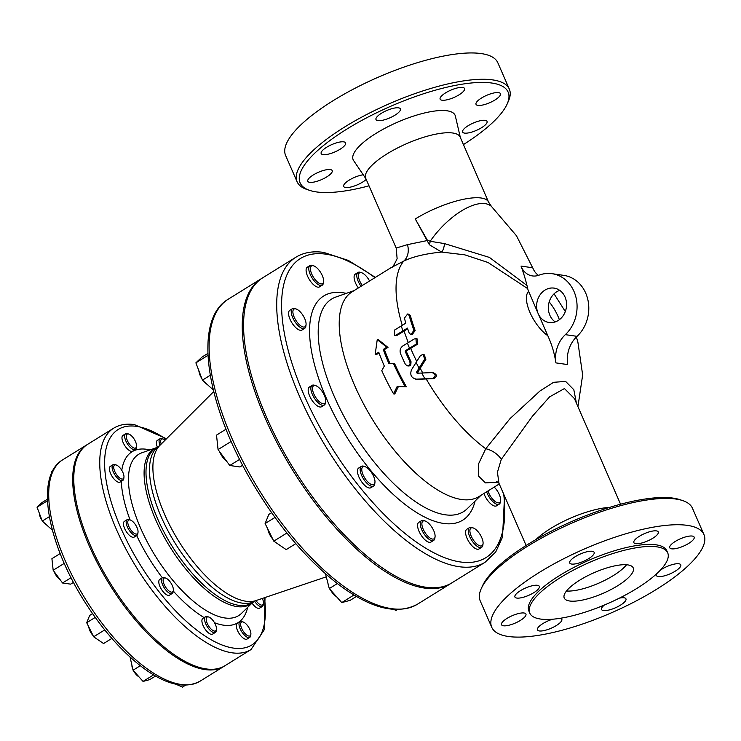 <?xml version="1.0" encoding="UTF-8"?>
<svg xmlns="http://www.w3.org/2000/svg" width="741" height="741" viewBox="0 0 741 741"><rect width="100%" height="100%" fill="white"/><g stroke="black" fill="none" stroke-linecap="round" stroke-linejoin="round"><path stroke-width="1.11" d="M393.406 363.405L388.793 363.285A122.737 50.897 -121.8 0 1 383.236 349.446L386.821 347.233L377.243 339.619L375.178 354.448L378.762 352.225A122.737 50.897 58.2 0 0 384.31 366.063L381.772 370.63A122.737 50.897 58.2 0 0 393.545 393.851L397.213 386.367L405.179 386.626A122.737 50.897 -121.8 0 1 393.406 363.405L394.582 363.572A120.422 49.934 58.2 0 0 406.392 386.802L398.408 386.543L394.749 394.027L393.545 393.851M375.178 354.448L376.363 354.624L379.031 352.966M377.243 339.619L378.456 339.795L387.997 347.399L384.422 349.622A120.422 49.934 58.2 0 0 389.905 363.312M386.821 347.233L387.997 347.399M383.236 349.446L384.422 349.622M397.213 386.367L398.408 386.543M405.179 386.626L406.392 386.802M405.577 350.567L416.405 344L415.905 338.628L414.312 338.952L402.919 345.871C400.307 347.853 399.519 350.456 400.538 353.689A122.737 50.897 58.2 0 0 405.383 364.35L407.318 365.841L408.865 365.508L410.079 363.785L409.856 361.571A122.737 50.897 -121.8 0 1 405.29 351.54L405.577 350.567L406.744 350.734L406.457 351.716A120.422 49.934 58.2 0 0 411.033 361.738L410.801 364.952L409.088 366.017L407.318 365.841M415.905 338.628L417.081 338.804L417.581 344.167L406.744 350.734M417.202 373.232L416.572 372.075L424.741 359.015L422.935 354.439L420.397 355.615L411.45 369.889C409.745 375.039 411.412 378.123 416.451 379.142L432.753 378.456C436.143 376.317 435.921 374.362 432.086 372.593L417.081 373.223M415.534 379.096L417.655 379.318L415.525 379.105M432.753 378.456L433.985 378.632C437.385 376.493 437.162 374.538 433.309 372.769L432.086 372.593M422.935 354.439L424.111 354.615L425.927 359.181L417.767 372.251L418.396 373.408M433.985 378.632L417.655 379.318M396.166 335.034L407.448 328.096A122.561 50.823 58.2 0 0 409.199 333.098L410.912 334.562L413.941 330.356A122.024 50.601 -121.8 0 1 409.143 315.434L407.606 313.999L404.391 318.176A122.561 50.823 58.2 0 0 405.846 323.122L394.564 330.06L394.694 335.367L397.361 335.201L394.694 335.377M407.698 328.837L397.361 335.201M407.606 313.999L408.837 314.175L410.375 315.61A119.69 49.638 58.2 0 0 415.136 330.532L412.098 334.728L410.912 334.562M576.424 403.178L573.821 389.72L565.605 381.411L553.592 382.31L539.957 390.998L510.077 418.572L485.744 448.759L478.603 463.773L478.63 476.148L485.448 482.9L498.045 482.141M391.063 267.668L403.752 261.091C413.061 256.627 425.677 253.617 441.627 252.07L464.82 254.848L488.041 262.49L527.731 288.638M267.853 529.111A10.42 4.326 58.2 0 0 272.808 539.152M271.373 536.252A11.578 4.798 -121.8 0 1 268.779 530.991M362.053 467.821A10.42 4.326 -121.8 0 1 365.156 466.719A10.42 4.326 -121.8 0 1 372.047 473.36A10.42 4.326 -121.8 0 1 374.937 482.484A10.42 4.326 -121.8 0 1 367.017 481.066A10.42 4.326 -121.8 0 1 362.053 467.821M365.156 466.719L363.905 466.284A11.578 4.798 58.2 0 0 361.376 466.358A11.578 4.798 58.2 0 0 360.45 467.515A11.578 4.798 58.2 0 0 364.331 480.14A11.578 4.798 58.2 0 0 373.584 486.04A11.578 4.798 58.2 0 0 374.77 483.799L374.937 482.484M373.584 486.04L370.898 487.708A11.578 4.798 -121.8 0 1 361.645 481.807A11.578 4.798 -121.8 0 1 357.764 469.173A11.578 4.798 -121.8 0 1 358.69 468.025L361.376 466.358M327.967 583.445A10.42 4.326 58.2 0 0 328.235 584.76A10.42 4.326 58.2 0 0 328.661 586.159M330.301 589.706A10.42 4.326 58.2 0 0 336.46 596.625M334.756 594.717A11.578 4.798 -121.8 0 1 333.218 592.995M422.24 526.434A10.42 4.326 -121.8 0 1 425.278 521.053A10.42 4.326 -121.8 0 1 432.16 527.694A10.42 4.326 -121.8 0 1 435.05 536.817A10.42 4.326 -121.8 0 1 429.206 537.41A10.42 4.326 -121.8 0 1 422.24 526.434M425.278 521.053L424.019 520.617A11.578 4.798 58.2 0 0 421.49 520.691A11.578 4.798 58.2 0 0 420.656 526.592A11.578 4.798 58.2 0 0 426.659 537.169A11.578 4.798 58.2 0 0 433.698 540.365A11.578 4.798 58.2 0 0 434.893 538.133L435.05 536.817M433.698 540.365L431.012 542.032A11.578 4.798 -121.8 0 1 423.972 538.837A11.578 4.798 -121.8 0 1 417.97 528.259A11.578 4.798 -121.8 0 1 418.804 522.359L421.49 520.691M472.702 538.985A10.42 4.326 -121.8 0 1 473.267 527.972A10.42 4.326 -121.8 0 1 480.159 534.613A10.42 4.326 -121.8 0 1 483.049 543.737A10.42 4.326 -121.8 0 1 472.702 538.985M473.267 527.972L472.017 527.536A11.578 4.798 58.2 0 0 469.488 527.611A11.578 4.798 58.2 0 0 471.378 539.772A11.578 4.798 58.2 0 0 481.696 547.284A11.578 4.798 58.2 0 0 482.882 545.052L483.049 543.737M481.696 547.284L479.01 548.951A11.578 4.798 -121.8 0 1 468.692 541.439A11.578 4.798 -121.8 0 1 466.802 529.278L469.488 527.611M494.201 487.106A10.42 4.326 -121.8 0 1 500.583 500.601A10.42 4.326 -121.8 0 1 494.145 500.684A10.42 4.326 -121.8 0 1 487.986 490.959M486.615 491.811A11.578 4.798 58.2 0 0 493.256 502.009A11.578 4.798 58.2 0 0 499.23 504.158A11.578 4.798 58.2 0 0 500.416 501.916L500.583 500.601M499.23 504.158L496.544 505.816A11.578 4.798 -121.8 0 1 490.57 503.676A11.578 4.798 -121.8 0 1 483.929 493.478M362.33 285.489A10.42 4.326 -121.8 0 1 358.403 275.948A10.42 4.326 -121.8 0 1 361.793 272.808A10.42 4.326 -121.8 0 1 369.564 281.006M361.793 272.808L360.534 272.373A11.578 4.798 58.2 0 0 358.005 272.447A11.578 4.798 58.2 0 0 361.024 286.304M358.338 287.971A11.578 4.798 -121.8 0 1 355.319 274.114L358.005 272.447M320.797 272.716A10.42 4.326 -121.8 0 1 323.576 281.654A10.42 4.326 -121.8 0 1 313.341 277.088A10.42 4.326 -121.8 0 1 313.795 265.889A10.42 4.326 -121.8 0 1 320.797 272.716M313.795 265.889L312.545 265.454A11.578 4.798 58.2 0 0 310.016 265.528A11.578 4.798 58.2 0 0 312.035 277.903A11.578 4.798 58.2 0 0 322.224 285.202A11.578 4.798 58.2 0 0 323.409 282.969L323.576 281.654M322.224 285.202L319.538 286.869A11.578 4.798 -121.8 0 1 309.349 279.561A11.578 4.798 -121.8 0 1 307.33 267.195L310.016 265.528M198.884 370.732A10.42 4.326 58.2 0 0 201.932 378.762M203.877 381.411A10.42 4.326 58.2 0 0 207.295 384.505M299.355 311.016A10.42 4.326 -121.8 0 1 306.042 324.79A10.42 4.326 -121.8 0 1 295.807 320.223A10.42 4.326 -121.8 0 1 296.261 309.025A10.42 4.326 -121.8 0 1 299.355 311.016M296.261 309.025L295.011 308.589A11.578 4.798 58.2 0 0 292.473 308.664A11.578 4.798 58.2 0 0 294.501 321.029A11.578 4.798 58.2 0 0 304.69 328.337A11.578 4.798 58.2 0 0 305.876 326.105L306.042 324.79M304.69 328.337L302.004 330.004A11.578 4.798 -121.8 0 1 291.815 322.696A11.578 4.798 -121.8 0 1 289.787 310.331L292.473 308.664M295.779 543.662L286.183 549.618L273.79 541.152L265.111 523.554L268.816 514.43L271.614 512.698M274.994 517.422L265.111 523.554M286.897 533.011L273.79 541.152M356.44 596.431L350.104 600.367L341.768 602.581L329.282 588.567L325.503 573.803M337.359 583.556L329.282 588.567M354.003 594.986L341.768 602.581M393.897 609.463L396.037 610.408L397.371 609.574M210.259 375.279L202.441 380.124L213.315 389.951M207.897 353.411L202.043 357.042L195.883 362.84L202.441 380.124M207.98 355.337L195.883 362.84M219.54 451.575A10.42 4.326 58.2 0 0 226.357 460.846M225.097 459.124A11.578 4.798 -121.8 0 1 221.364 454.048M315.11 385.542A10.42 4.326 -121.8 0 1 315.879 385.737A10.42 4.326 -121.8 0 1 322.77 392.378A10.42 4.326 -121.8 0 1 325.66 401.502A10.42 4.326 -121.8 0 1 315.805 397.537A10.42 4.326 -121.8 0 1 315.11 385.542M315.879 385.737L314.629 385.301A11.578 4.798 58.2 0 0 313.776 385.088A11.578 4.798 58.2 0 0 312.091 385.376A11.578 4.798 58.2 0 0 314.119 397.741A11.578 4.798 58.2 0 0 324.299 405.049A11.578 4.798 58.2 0 0 325.494 402.817L325.66 401.502M324.299 405.049L321.613 406.716A11.578 4.798 -121.8 0 1 311.433 399.408A11.578 4.798 -121.8 0 1 309.405 387.043L312.091 385.376M239.621 459.383L229.775 465.496L239.927 466.96L242.65 465.274M226.024 429.215L216.511 435.115L218.067 449.574L229.775 465.496M231.155 441.451L218.067 449.574M88.827 626.988A8.105 3.362 58.2 0 0 93.042 635.546M91.717 632.86A9.262 3.844 -121.8 0 1 89.642 628.655M163.326 578.962A8.105 3.362 -121.8 0 1 165.743 578.1A8.105 3.362 -121.8 0 1 171.097 583.269A8.105 3.362 -121.8 0 1 173.348 590.364A8.105 3.362 -121.8 0 1 167.197 589.262A8.105 3.362 -121.8 0 1 163.326 578.962M165.743 578.1L164.493 577.665A9.262 3.844 58.2 0 0 162.464 577.73A9.262 3.844 58.2 0 0 161.733 578.647A9.262 3.844 58.2 0 0 164.835 588.752A9.262 3.844 58.2 0 0 172.236 593.467A9.262 3.844 58.2 0 0 173.181 591.679L173.348 590.364M172.236 593.467L169.55 595.134A9.262 3.844 -121.8 0 1 162.149 590.42A9.262 3.844 -121.8 0 1 159.046 580.314A9.262 3.844 -121.8 0 1 159.778 579.397L162.464 577.73M131.907 665.733A8.105 3.362 58.2 0 0 132.176 667.345A8.105 3.362 58.2 0 0 132.787 669.16M133.528 670.744A8.105 3.362 58.2 0 0 138.891 676.755M137.437 675.125A9.262 3.844 -121.8 0 1 136.205 673.745M206.489 621.245A8.105 3.362 -121.8 0 1 208.842 617.058A8.105 3.362 -121.8 0 1 214.205 622.227A8.105 3.362 -121.8 0 1 216.455 629.322A8.105 3.362 -121.8 0 1 211.907 629.776A8.105 3.362 -121.8 0 1 206.489 621.245M208.842 617.058L207.591 616.623A9.262 3.844 58.2 0 0 205.572 616.679A9.262 3.844 58.2 0 0 204.896 621.403A9.262 3.844 58.2 0 0 209.703 629.869A9.262 3.844 58.2 0 0 215.335 632.425A9.262 3.844 58.2 0 0 216.289 630.637L216.455 629.322M215.335 632.425L212.648 634.092A9.262 3.844 -121.8 0 1 207.017 631.536A9.262 3.844 -121.8 0 1 202.219 623.07A9.262 3.844 -121.8 0 1 202.886 618.346L205.572 616.679M242.816 630.582A8.105 3.362 -121.8 0 1 243.261 622.023A8.105 3.362 -121.8 0 1 248.615 627.182A8.105 3.362 -121.8 0 1 250.866 634.277A8.105 3.362 -121.8 0 1 242.816 630.582M243.261 622.023L242.001 621.579A9.262 3.844 58.2 0 0 239.982 621.643A9.262 3.844 58.2 0 0 241.501 631.369A9.262 3.844 58.2 0 0 249.745 637.38A9.262 3.844 58.2 0 0 250.699 635.593L250.866 634.277M249.745 637.38L247.059 639.048A9.262 3.844 -121.8 0 1 238.815 633.036A9.262 3.844 -121.8 0 1 237.296 623.311L239.982 621.643M262.351 598.432A8.105 3.362 -121.8 0 1 263.435 603.35A8.105 3.362 -121.8 0 1 258.424 603.415A8.105 3.362 -121.8 0 1 255.988 600.581M254.635 601.331A9.262 3.844 58.2 0 0 257.544 604.739A9.262 3.844 58.2 0 0 262.323 606.462A9.262 3.844 58.2 0 0 263.268 604.675L263.435 603.35M262.323 606.462L259.637 608.12A9.262 3.844 -121.8 0 1 254.858 606.407A9.262 3.844 -121.8 0 1 252.023 603.109M161.205 444.063A8.105 3.362 -121.8 0 1 163.326 439.07A8.105 3.362 -121.8 0 1 165.141 440.126M163.326 439.07L162.075 438.635A9.262 3.844 58.2 0 0 160.056 438.7A9.262 3.844 58.2 0 0 159.991 445.276M157.361 447.073A9.262 3.844 -121.8 0 1 157.37 440.358L160.056 438.7M134.362 439.422A8.105 3.362 -121.8 0 1 136.529 446.369A8.105 3.362 -121.8 0 1 128.564 442.822A8.105 3.362 -121.8 0 1 128.915 434.115A8.105 3.362 -121.8 0 1 134.362 439.422M128.915 434.115L127.665 433.68A9.262 3.844 58.2 0 0 125.646 433.735A9.262 3.844 58.2 0 0 127.257 443.627A9.262 3.844 58.2 0 0 135.408 449.472A9.262 3.844 58.2 0 0 136.363 447.684L136.529 446.369M135.408 449.472L132.722 451.139A9.262 3.844 -121.8 0 1 124.571 445.295A9.262 3.844 -121.8 0 1 122.96 435.402L125.646 433.735M39.393 513.411A8.105 3.362 58.2 0 0 42.07 520.46M42.904 521.599A8.105 3.362 58.2 0 0 46.35 524.711M118.755 466.589A8.105 3.362 -121.8 0 1 123.951 477.297A8.105 3.362 -121.8 0 1 115.994 473.749A8.105 3.362 -121.8 0 1 116.346 465.033A8.105 3.362 -121.8 0 1 118.755 466.589M116.346 465.033L115.096 464.598A9.262 3.844 58.2 0 0 113.067 464.663A9.262 3.844 58.2 0 0 114.688 474.555A9.262 3.844 58.2 0 0 122.839 480.4A9.262 3.844 58.2 0 0 123.784 478.612L123.951 477.297M122.839 480.4L120.153 482.067A9.262 3.844 -121.8 0 1 112.002 476.222A9.262 3.844 -121.8 0 1 110.381 466.33L113.067 464.663M111.863 638.409L103.564 643.558L93.653 636.778L86.706 622.709L89.68 615.41L92.551 613.622M95.228 617.42L86.706 622.709M104.731 629.906L93.653 636.778M155.564 676.014L149.71 679.645L143.041 681.414L133.056 670.207L130.046 657.035M140.318 665.705L133.056 670.207M153.6 674.866L143.041 681.414M176.099 684.295L182.471 687.102L185.417 685.268M52.546 471.109L51.462 471.785L51.268 473.879M49.369 516.662L42.293 521.053L52.398 530.185M47.461 499.184L41.978 502.583L37.05 507.224L42.293 521.053M47.517 500.731L37.05 507.224M54.121 571.543A8.105 3.362 58.2 0 0 59.919 579.416M58.789 577.887A9.262 3.844 -121.8 0 1 55.797 573.83M129.814 519.886A8.105 3.362 -121.8 0 1 130.407 520.034A8.105 3.362 -121.8 0 1 135.77 525.202A8.105 3.362 -121.8 0 1 138.021 532.297A8.105 3.362 -121.8 0 1 130.36 529.222A8.105 3.362 -121.8 0 1 129.814 519.886M130.407 520.034L129.156 519.598A9.262 3.844 58.2 0 0 128.48 519.432A9.262 3.844 58.2 0 0 127.137 519.663A9.262 3.844 58.2 0 0 128.749 529.556A9.262 3.844 58.2 0 0 136.9 535.4A9.262 3.844 58.2 0 0 137.854 533.613L138.021 532.297M136.9 535.4L134.214 537.068A9.262 3.844 -121.8 0 1 126.063 531.223A9.262 3.844 -121.8 0 1 124.451 521.331L127.137 519.663M71.034 577.711L62.531 582.982L70.654 584.149L73.47 582.398M60.151 553.573L51.916 558.677L53.167 570.246L62.531 582.982M64.235 563.382L53.167 570.246M426.705 240.668L407.476 244.632L396.194 248.059L397.12 258.628C394.082 265.204 392.1 268.196 391.165 267.594L352.068 291.861A120.422 49.934 58.2 0 0 373.121 420.517A120.422 49.934 58.2 0 0 479.038 496.516L499.258 483.966M538.17 313.628A17.367 14.922 98.2 0 1 539.578 295.576A17.367 14.922 98.2 0 1 554.073 288.11A17.367 14.922 98.2 0 1 566.365 307.422A17.367 14.922 98.2 0 1 549.118 322.483A17.367 14.922 98.2 0 1 538.17 313.628L527.981 289.75A171.949 147.765 -81.8 0 0 521.053 266.093A17.367 14.922 -81.8 0 0 532.39 275.921A17.367 14.922 -81.8 0 0 538.957 275.18A34.734 29.853 98.2 0 1 552.073 273.688A34.734 29.853 98.2 0 1 576.192 298.28A34.734 29.853 98.2 0 1 565.337 334.654A28.945 24.879 -81.8 0 0 555.898 362.886A92.634 79.602 -81.8 0 0 548.785 337.924L538.17 313.628M559.733 290.361A17.367 14.922 -81.8 0 0 549.887 315.323A17.367 14.922 -81.8 0 0 555.185 321.918M555.898 362.886L567.625 364.572A28.945 24.879 98.2 0 1 577.054 336.34A34.734 29.853 -81.8 0 0 587.919 299.975A34.734 29.853 -81.8 0 0 563.799 275.383L552.073 273.688M538.457 275.356A17.367 14.922 98.2 0 1 532.77 267.788L521.053 266.093M426.705 240.658A11.578 4.214 146 0 0 427.307 240.112L415.275 218.966L429.41 244.771L441.627 252.07A11.578 4.742 90.5 0 0 444.47 243.594L430.178 241.27L427.307 240.112M526.981 285.461L489.43 257.423L444.47 243.594M407.476 244.632A17.367 13.607 -116 0 1 403.752 261.091A120.422 49.934 58.2 0 0 402.243 325.29M415.349 219.132L415.275 218.966A51.527 15.422 -23.6 0 1 488.569 202.098L460.17 137.104A51.527 15.422 156.4 0 0 452.797 133.01A51.527 15.422 156.4 0 0 396.416 148.552A51.527 15.422 156.4 0 0 365.739 178.359L396.185 248.04M365.915 178.748L353.596 160.547A55.612 16.645 -23.6 0 1 384.931 128.276A55.612 16.645 -23.6 0 1 447.11 110.798A55.612 16.645 -23.6 0 1 455.363 116.096L460.346 137.493M369.009 185.834A113.475 33.956 -23.6 0 1 309.636 190.372A113.475 33.956 -23.6 0 1 346.677 129.203A113.475 33.956 -23.6 0 1 462.467 84.131A113.475 33.956 -23.6 0 1 507.113 104.101A113.475 33.956 -23.6 0 1 463.44 144.578M507.113 104.101L508.326 101.397A115.791 34.651 156.4 0 0 509.326 89.096A115.791 34.651 156.4 0 0 344.621 127.007A115.791 34.651 156.4 0 0 297.122 181.814A115.791 34.651 156.4 0 0 306.83 189.427L309.636 190.372M509.326 89.096L497.832 62.772A115.791 34.651 156.4 0 0 377.854 77.379A115.791 34.651 156.4 0 0 285.618 155.49L297.122 181.814M462.634 87.447A13.319 3.983 -23.6 0 1 464.542 88.503A13.319 3.983 -23.6 0 1 456.613 96.21A13.319 3.983 -23.6 0 1 442.044 100.22A13.319 3.983 -23.6 0 1 440.135 99.164A13.319 3.983 -23.6 0 1 448.064 91.467A13.319 3.983 -23.6 0 1 462.634 87.447M390.72 109.02A13.319 3.983 -23.6 0 1 400.409 108.899A13.319 3.983 -23.6 0 1 385.69 119.431A13.319 3.983 -23.6 0 1 376.002 119.56A13.319 3.983 -23.6 0 1 390.72 109.02M326.642 147.264A13.319 3.983 -23.6 0 1 345.584 142.911A13.319 3.983 -23.6 0 1 340.128 149.21A13.319 3.983 -23.6 0 1 321.177 153.572A13.319 3.983 -23.6 0 1 326.642 147.264M307.95 179.776A13.319 3.983 -23.6 0 1 320.464 171.458A13.319 3.983 -23.6 0 1 332.2 170.615A13.319 3.983 -23.6 0 1 332.042 172.116A13.319 3.983 -23.6 0 1 319.528 180.443A13.319 3.983 -23.6 0 1 307.793 181.276A13.319 3.983 -23.6 0 1 307.95 179.776M366.211 179.424A13.319 3.983 -23.6 0 1 345.584 187.51A13.319 3.983 -23.6 0 1 343.676 186.454A13.319 3.983 -23.6 0 1 349.659 179.841A13.319 3.983 -23.6 0 1 363.229 174.793M481.576 127.693A13.319 3.983 -23.6 0 1 462.634 132.046A13.319 3.983 -23.6 0 1 468.099 125.748A13.319 3.983 -23.6 0 1 487.041 121.385A13.319 3.983 -23.6 0 1 481.576 127.693M500.268 95.181A13.319 3.983 -23.6 0 1 487.763 103.499A13.319 3.983 -23.6 0 1 476.028 104.342A13.319 3.983 -23.6 0 1 476.176 102.842A13.319 3.983 -23.6 0 1 488.69 94.515A13.319 3.983 -23.6 0 1 500.425 93.681A13.319 3.983 -23.6 0 1 500.268 95.181M426.168 378.938A120.422 49.934 58.2 0 0 485.744 448.759A17.367 11.439 -148.1 0 1 501.287 459.364L532.584 416.025L549.627 396.843L564.447 388.562L574.405 398.565M496.609 481.363L498.952 483.262L497.433 472.23L501.287 459.364M609.537 507.39A51.527 15.422 156.4 0 0 535.956 539.541M682.748 500.62L679.932 499.675A113.475 33.956 156.4 0 0 528.027 544.292A113.475 33.956 156.4 0 0 482.456 585.946L481.242 588.66A115.791 34.651 -23.6 0 1 527.74 546.145A115.791 34.651 -23.6 0 1 682.748 500.62A115.791 34.651 -23.6 0 1 692.446 508.243L703.95 534.567A115.791 34.651 -23.6 0 1 635.018 601.544A115.791 34.651 -23.6 0 1 508.317 636.473A115.791 34.651 -23.6 0 1 491.737 627.275A115.791 34.651 -23.6 0 1 583.973 549.164A115.791 34.651 -23.6 0 1 703.95 534.567M491.737 627.275L480.242 600.951A115.791 34.651 -23.6 0 1 481.242 588.66M579.684 580.203A37.634 11.263 -23.6 0 1 633.212 567.884A37.634 11.263 -23.6 0 1 603.239 593.263A37.634 11.263 -23.6 0 1 564.244 598.015A37.634 11.263 -23.6 0 1 579.684 580.203M626.571 564.753A37.634 11.263 -23.6 0 1 598.811 583.139A37.634 11.263 -23.6 0 1 566.467 591.012M669.91 546.284A13.319 3.983 -23.6 0 1 682.424 537.957A13.319 3.983 -23.6 0 1 694.16 537.123A13.319 3.983 -23.6 0 1 683.554 546.098A13.319 3.983 -23.6 0 1 669.762 547.784A13.319 3.983 -23.6 0 1 669.91 546.284M660.305 570.2A13.319 3.983 -23.6 0 1 661.833 569.19A13.319 3.983 -23.6 0 1 680.775 564.827A13.319 3.983 -23.6 0 1 670.17 573.812A13.319 3.983 -23.6 0 1 656.369 575.488A13.319 3.983 -23.6 0 1 656.609 573.821M619.393 598.135A13.319 3.983 -23.6 0 1 625.95 598.839A13.319 3.983 -23.6 0 1 615.345 607.824A13.319 3.983 -23.6 0 1 601.553 609.5A13.319 3.983 -23.6 0 1 604.424 605.008M560.409 618.272A13.319 3.983 -23.6 0 1 561.817 619.235A13.319 3.983 -23.6 0 1 551.211 628.211A13.319 3.983 -23.6 0 1 537.41 629.896A13.319 3.983 -23.6 0 1 552.545 619.226M525.777 615.558A13.319 3.983 -23.6 0 1 513.263 623.885A13.319 3.983 -23.6 0 1 501.527 624.719A13.319 3.983 -23.6 0 1 512.133 615.734A13.319 3.983 -23.6 0 1 525.934 614.057A13.319 3.983 -23.6 0 1 525.777 615.558M533.863 592.652A13.319 3.983 -23.6 0 1 514.921 597.014A13.319 3.983 -23.6 0 1 525.526 588.03A13.319 3.983 -23.6 0 1 539.318 586.353A13.319 3.983 -23.6 0 1 533.863 592.652M579.425 562.873A13.319 3.983 -23.6 0 1 569.736 563.003A13.319 3.983 -23.6 0 1 580.342 554.018A13.319 3.983 -23.6 0 1 594.143 552.341A13.319 3.983 -23.6 0 1 579.425 562.873M635.778 543.662A13.319 3.983 -23.6 0 1 633.87 542.607A13.319 3.983 -23.6 0 1 644.475 533.622A13.319 3.983 -23.6 0 1 658.277 531.945A13.319 3.983 -23.6 0 1 650.348 539.652A13.319 3.983 -23.6 0 1 635.778 543.662M529.759 613.076L528.879 611.047A75.267 22.526 -23.6 0 1 588.826 560.279A75.267 22.526 -23.6 0 1 666.817 550.785L667.697 552.814A75.267 22.526 156.4 0 0 589.716 562.308A75.267 22.526 156.4 0 0 529.759 613.076A75.267 22.526 156.4 0 0 540.532 619.05A75.267 22.526 156.4 0 0 622.894 596.348A75.267 22.526 156.4 0 0 667.697 552.814M485.105 562.243L451.973 582.797A179.47 74.424 -121.8 0 1 294.112 469.535A179.47 74.424 -121.8 0 1 262.731 277.792L295.863 257.238A179.47 74.424 58.2 0 0 327.244 448.981A179.47 74.424 58.2 0 0 485.105 562.243L495.738 551.962L502.518 537.077L504.547 496.072M250.995 649.579L225.032 665.687A130.259 54.019 -121.8 0 1 110.455 583.482A130.259 54.019 -121.8 0 1 87.679 444.313L113.651 428.205A130.259 54.019 58.2 0 0 136.418 567.374A130.259 54.019 58.2 0 0 250.995 649.579L264.296 629.674L265.009 597.533M224.495 666.011A130.259 54.019 -121.8 0 1 223.958 666.354A130.259 54.019 -121.8 0 1 109.381 584.149A130.259 54.019 -121.8 0 1 86.604 444.98A130.259 54.019 -121.8 0 1 87.151 444.656M451.297 583.204A179.47 74.424 -121.8 0 1 450.63 583.63A179.47 74.424 -121.8 0 1 292.769 470.368A179.47 74.424 -121.8 0 1 261.388 278.625A179.47 74.424 -121.8 0 1 262.073 278.218M407.402 343.092A122.737 50.897 58.2 0 0 409.495 348.131M416.405 344L417.581 344.167M405.29 351.54L406.457 351.716M409.856 361.571L411.033 361.738M416.072 362.33A122.737 50.897 58.2 0 0 418.989 368.027M421.694 373.019A122.737 50.897 58.2 0 0 424.954 378.762M416.572 372.075L417.767 372.251M424.741 359.015L425.927 359.181M413.941 330.356L415.136 330.532M409.143 315.434L410.375 315.61M401.279 325.892A122.737 50.897 58.2 0 0 402.882 330.866M410.662 348.307A120.422 49.934 58.2 0 0 416.674 361.349M420.184 368.194A120.422 49.934 58.2 0 0 422.574 372.621M549.211 301.883A27.788 11.523 -121.8 0 1 559.372 319.704M547.821 335.719A27.788 11.523 -121.8 0 1 529.954 312.433A27.788 11.523 -121.8 0 1 528.528 291.528M404.077 331.032A120.422 49.934 58.2 0 0 408.291 342.546M577.054 336.34L565.337 334.654M429.41 244.771A11.578 5.993 98.1 0 0 430.178 241.27A51.527 22.739 -47.5 0 1 491.45 206.424L488.569 202.098M503.704 494.145A175.997 72.989 -121.8 0 1 426.992 548.961A175.997 72.989 -121.8 0 1 294.029 369.481A175.997 72.989 -121.8 0 1 325.938 254.182A175.997 72.989 -121.8 0 1 374.909 277.69M346.26 293.38A131.907 54.704 58.2 0 0 342.777 292.741A131.907 54.704 58.2 0 0 348.483 439.765A131.907 54.704 58.2 0 0 475.092 501.036M480.974 495.312L467.182 508.752A125.09 51.879 -121.8 0 1 353.411 432.744A125.09 51.879 -121.8 0 1 335.83 297.048L354.003 290.657M264.444 597.718A126.785 52.574 -121.8 0 1 210.203 639.205A126.785 52.574 -121.8 0 1 113.79 510.012A126.785 52.574 -121.8 0 1 136.576 426.362A126.785 52.574 -121.8 0 1 166.086 439.181M214.519 622.746A100.563 41.7 58.2 0 0 223.421 625.154A100.563 41.7 58.2 0 0 247.633 607.379M149.96 449.954A100.563 41.7 58.2 0 0 121.783 470.331M121.302 481.354A100.563 41.7 58.2 0 0 130.064 519.913M136.677 535.539A100.563 41.7 58.2 0 0 162.353 577.795M173.264 591.031A100.563 41.7 58.2 0 0 204.108 617.586M417.507 604.184A179.47 74.424 -121.8 0 1 259.646 490.922A179.47 74.424 -121.8 0 1 228.265 299.179C192.929 319.834 205.498 402.428 250.782 480.057C275.809 522.877 304.032 556.88 335.46 582.083C368.935 608.176 396.287 615.539 417.507 604.184L450.63 583.63M238.63 605.295A91.18 37.81 -121.8 0 1 164.104 532.297A91.18 37.81 -121.8 0 1 155.73 448.083L159.232 445.906A91.18 37.81 58.2 0 0 167.605 530.121A91.18 37.81 58.2 0 0 242.14 603.118A91.18 37.81 58.2 0 0 255.376 600.868L251.875 603.044A91.18 37.81 -121.8 0 1 238.63 605.295M156.231 447.768A91.412 37.902 58.2 0 0 160.797 530.602A91.412 37.902 58.2 0 0 236.963 606.583A91.412 37.902 58.2 0 0 252.375 602.739M252.459 602.683L241.473 613.391A94.885 39.347 -121.8 0 1 224.856 617.957A94.885 39.347 -121.8 0 1 145.347 538.207A94.885 39.347 -121.8 0 1 141.837 452.807L156.305 447.721M255.376 600.868L256.015 600.571A91.689 38.023 -121.8 0 1 246.04 601.257A91.689 38.023 -121.8 0 1 173.19 531.723A91.689 38.023 -121.8 0 1 159.787 445.48L159.232 445.906M199.968 681.248A130.259 54.019 -121.8 0 1 85.391 599.034A130.259 54.019 -121.8 0 1 62.614 459.865C34.466 476.417 47.535 543.644 85.058 602.34C101.276 627.766 118.958 648.301 138.104 663.945C163.039 684.008 183.657 689.769 199.968 681.248L223.958 666.354M577.934 406.652L582.658 374.974L577.85 341.879L576.368 337.007M565.318 311.563L554.055 293.844M534.159 270.697L516.468 235.749L491.45 206.424M574.349 398.436L620.569 504.223M498.943 483.252L526.129 545.478M375.391 277.393L348.437 260.462L323.743 252.412C313.026 250.847 303.736 252.459 295.863 257.238M261.388 278.625L228.265 299.179M166.503 438.765L134.38 424.593C126.47 423.426 119.56 424.63 113.651 428.205M256.015 600.571L326.281 576.831M159.787 445.48L213.723 391.591M86.604 444.98L62.614 459.865"/></g></svg>

